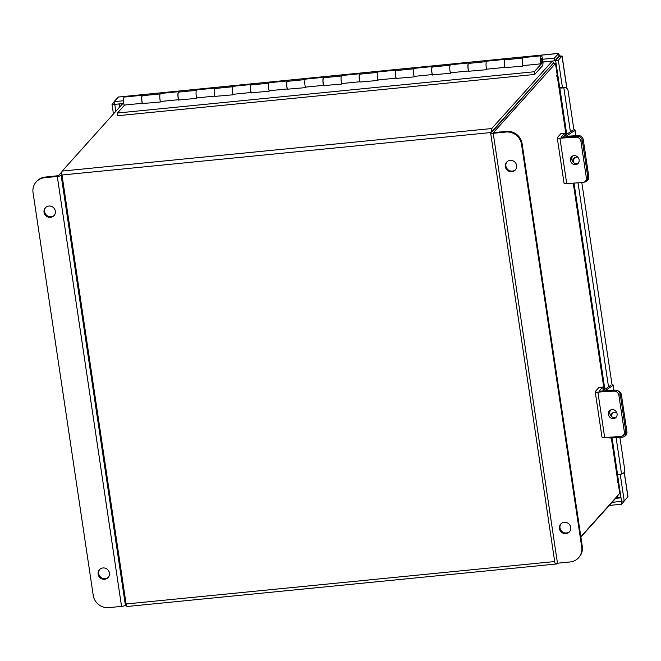 <?xml version="1.0" encoding="UTF-8"?>
<svg xmlns="http://www.w3.org/2000/svg" width="661" height="661" viewBox="0 0 661 661"><rect width="100%" height="100%" fill="white"/><g stroke="black" fill="none" stroke-linecap="round" stroke-linejoin="round"><path stroke-width="0.99" d="M617.589 495.783A3.288 0.768 84.3 0 1 617.333 496.485L580.895 537.062M557.405 563.23L556.818 563.883A3.288 0.768 84.3 0 1 556.669 563.965L127.102 606.492A3.288 0.768 -95.7 0 1 126.094 603.98L61.985 175.008A3.288 0.768 -95.7 0 1 62.192 171.067L122.698 103.67A3.288 0.768 -95.7 0 1 122.847 103.587A3.288 0.768 -95.7 0 1 123.012 103.645M491.495 131.993A3.288 0.768 84.3 0 1 491.759 128.54L552.265 61.143L542.97 62.068M492.131 131.836L552.695 63.844M556.116 563.279A3.288 0.768 84.3 0 0 556.669 563.965M553.439 63.679L553.422 63.572A3.288 0.768 84.3 0 0 552.422 61.06A3.288 0.768 84.3 0 0 552.265 61.143M124.599 105.041L117.435 113.023L117.84 115.708L534.699 74.437L542.433 65.827A5.114 1.19 84.3 0 0 542.821 60.225A5.114 1.19 84.3 0 0 541.185 55.78A5.114 1.19 84.3 0 0 540.409 58.589A5.114 1.19 84.3 0 0 540.987 63.82L522.868 65.613A5.114 1.19 84.3 0 1 522.281 60.382A5.114 1.19 84.3 0 1 523.066 57.581L541.185 55.78M160.854 101.455L160.359 102.001L142.454 103.546M117.435 113.023L534.295 71.752L542.028 63.142A2.338 0.545 84.3 0 0 542.21 60.572A2.338 0.545 84.3 0 0 541.458 58.54A2.338 0.545 84.3 0 0 541.103 59.829A2.338 0.545 84.3 0 0 541.367 62.225L540.987 63.82M504.946 67.662L522.851 66.108L523.338 65.563M468.699 71.248L486.603 69.702L487.091 69.157M432.451 74.842L450.356 73.288L450.843 72.743M396.195 78.428L414.108 76.874L414.596 76.329M359.948 82.014L377.852 80.468L378.348 79.923M323.7 85.608L341.605 84.054L342.092 83.509M287.452 89.194L305.357 87.64L305.845 87.095M251.205 92.78L269.11 91.235L269.597 90.689M214.957 96.374L232.862 94.82L233.35 94.275M178.701 99.96L196.614 98.406L197.102 97.861M142.966 95.638A5.114 1.19 84.3 0 0 142.454 95.258A5.114 1.19 84.3 0 0 141.669 98.068A5.114 1.19 84.3 0 0 142.255 103.29L142.313 103.042M142.255 103.29L124.128 105.091A5.114 1.19 -95.7 0 1 123.549 99.861A5.114 1.19 -95.7 0 1 124.326 97.051L142.454 95.258M179.222 92.053A5.114 1.19 84.3 0 0 178.701 91.672A5.114 1.19 84.3 0 0 177.916 94.473A5.114 1.19 84.3 0 0 178.503 99.704L178.561 99.456M178.503 99.704L160.375 101.497A5.114 1.19 84.3 0 1 159.797 96.266A5.114 1.19 84.3 0 1 160.573 93.465L178.701 91.672M215.469 88.467A5.114 1.19 84.3 0 0 214.949 88.078A5.114 1.19 84.3 0 0 214.164 90.888A5.114 1.19 84.3 0 0 214.751 96.118L214.808 95.87M214.751 96.118L196.623 97.911A5.114 1.19 84.3 0 1 196.044 92.68A5.114 1.19 84.3 0 1 196.821 89.879L214.949 88.078M251.717 84.872A5.114 1.19 84.3 0 0 251.197 84.492A5.114 1.19 84.3 0 0 250.42 87.302A5.114 1.19 84.3 0 0 250.998 92.523L251.056 92.276M250.998 92.523L232.879 94.325A5.114 1.19 84.3 0 1 232.292 89.095A5.114 1.19 84.3 0 1 233.077 86.285L251.197 84.492M287.965 81.286A5.114 1.19 84.3 0 0 287.444 80.906A5.114 1.19 84.3 0 0 286.667 83.707A5.114 1.19 84.3 0 0 287.246 88.938L287.304 88.69M287.246 88.938L269.126 90.731A5.114 1.19 84.3 0 1 268.54 85.5A5.114 1.19 84.3 0 1 269.324 82.699L287.444 80.906M324.212 77.701A5.114 1.19 84.3 0 0 323.692 77.312A5.114 1.19 84.3 0 0 322.915 80.121A5.114 1.19 84.3 0 0 323.493 85.352L323.56 85.104M323.493 85.352L305.374 87.145A5.114 1.19 84.3 0 1 304.787 81.914A5.114 1.19 84.3 0 1 305.572 79.113L323.692 77.312M360.46 74.106A5.114 1.19 84.3 0 0 359.948 73.726A5.114 1.19 84.3 0 0 359.163 76.536A5.114 1.19 84.3 0 0 359.749 81.757L359.807 81.51M359.749 81.757L341.621 83.559A5.114 1.19 84.3 0 1 341.043 78.329A5.114 1.19 84.3 0 1 341.82 75.519L359.948 73.726M396.716 70.52A5.114 1.19 84.3 0 0 396.195 70.14A5.114 1.19 84.3 0 0 395.41 72.941A5.114 1.19 84.3 0 0 395.997 78.172L396.055 77.924M395.997 78.172L377.869 79.964A5.114 1.19 84.3 0 1 377.291 74.734A5.114 1.19 84.3 0 1 378.067 71.933L396.195 70.14M432.963 66.935A5.114 1.19 84.3 0 0 432.443 66.546A5.114 1.19 84.3 0 0 431.658 69.355A5.114 1.19 84.3 0 0 432.244 74.586L432.302 74.338M432.244 74.586L414.117 76.379A5.114 1.19 84.3 0 1 413.538 71.148A5.114 1.19 84.3 0 1 414.315 68.347L432.443 66.546M469.211 63.34A5.114 1.19 84.3 0 0 468.69 62.96A5.114 1.19 84.3 0 0 467.914 65.769A5.114 1.19 84.3 0 0 468.492 70.991L468.55 70.744M468.492 70.991L450.372 72.793A5.114 1.19 84.3 0 1 449.786 67.562A5.114 1.19 84.3 0 1 450.562 64.753L468.69 62.96M505.458 59.754A5.114 1.19 84.3 0 0 504.938 59.374A5.114 1.19 84.3 0 0 504.161 62.175A5.114 1.19 84.3 0 0 504.74 67.405L504.797 67.158M504.74 67.405L486.62 69.198A5.114 1.19 84.3 0 1 486.033 63.968A5.114 1.19 84.3 0 1 486.818 61.167L504.938 59.374M534.699 74.437L534.295 71.752M142.528 103.76A4.685 1.091 -95.7 0 1 141.991 101.422A4.685 1.091 -95.7 0 1 142.495 95.688L160.144 93.945M505.012 67.876A4.685 1.091 -95.7 0 1 504.475 65.538A4.685 1.091 -95.7 0 1 504.979 59.804L522.628 58.052M468.765 71.462A4.685 1.091 -95.7 0 1 468.228 69.124A4.685 1.091 -95.7 0 1 468.732 63.39L486.38 61.647M432.517 75.057A4.685 1.091 -95.7 0 1 431.98 72.718A4.685 1.091 -95.7 0 1 432.484 66.976L450.133 65.232M396.27 78.642A4.685 1.091 -95.7 0 1 395.732 76.304A4.685 1.091 -95.7 0 1 396.236 70.57L413.885 68.818M360.022 82.228A4.685 1.091 -95.7 0 1 359.485 79.89A4.685 1.091 -95.7 0 1 359.989 74.156L377.638 72.413M323.774 85.823A4.685 1.091 -95.7 0 1 323.229 83.484A4.685 1.091 -95.7 0 1 323.741 77.742L341.382 75.998M287.527 89.409A4.685 1.091 -95.7 0 1 286.981 87.07A4.685 1.091 -95.7 0 1 287.485 81.336L305.134 79.584M251.271 92.994A4.685 1.091 -95.7 0 1 250.734 90.656A4.685 1.091 -95.7 0 1 251.238 84.922L268.887 83.179M215.023 96.589A4.685 1.091 -95.7 0 1 214.486 94.25A4.685 1.091 -95.7 0 1 214.99 88.508L232.639 86.765M178.776 100.175A4.685 1.091 -95.7 0 1 178.239 97.836A4.685 1.091 -95.7 0 1 178.743 92.102L196.391 90.35M619.886 437.351L624.711 469.649A3.743 3.52 116.4 0 1 621.728 474.011L621.555 474.053A3.131 0.636 171.5 0 1 617.498 474.044A3.131 0.636 171.5 0 1 617.498 474.003L617.481 473.962M566.948 88.467L562.09 55.987L558.347 60.209L562.412 87.417L559.71 87.69L555.637 60.482L559.545 55.896L558.611 53.45L559.016 56.16L554.86 60.787L554.455 58.077L558.735 53.367L118.6 97.01M113.461 113.956L112.031 104.397L114.436 104.157M114.122 102.067L112.031 104.397M115.815 111.337L114.774 104.355M625.554 499.468L621.695 504.211L609.285 505.442M621.547 501.22L611.995 502.426M621.695 504.211L621.29 501.501M620.233 474.268L624.215 500.955L621.505 501.22L617.44 474.011M624.273 472.086L627.95 496.667L624.215 500.955M558.347 60.209L555.637 60.482M558.644 56.573L562.015 56.127L559.545 55.896M123.549 100.736L114.064 101.678L118.402 96.96M542.673 59.242L554.455 58.077M114.064 101.678L114.469 104.388L123.797 103.463M542.962 61.969L554.86 60.787M562.536 87.285L563.139 87.269A3.743 3.52 -63.6 0 1 565.345 87.541L566.204 87.963A3.743 3.52 116.4 0 0 563.998 87.69L563.816 87.723A3.131 0.636 -8.5 0 1 559.76 87.715L566.717 134.274M612.127 385.413L581.812 182.593M574.004 130.349L568.063 90.574A3.743 3.52 116.4 0 0 566.204 87.963M578.069 163.465A4.685 4.23 55.7 0 1 571.856 159.483A4.685 4.23 55.7 0 1 572.897 155.88M579.119 159.871A4.685 4.23 -124.3 0 0 572.153 156.277A4.685 4.23 -124.3 0 0 570.468 160.425A4.685 4.23 -124.3 0 0 577.433 164.019A4.685 4.23 -124.3 0 0 579.119 159.871M565.089 135.381L564.758 133.15L560.991 133.522L557.347 137.579A4.23 0.859 -8.5 0 0 557.256 137.802A4.23 0.859 -8.5 0 0 559.933 138.199L575.938 137.182L577.317 136.24L561.106 137.224M564.758 133.15L561.115 137.207M586.357 177.726L587.745 176.784L582.324 140.504A4.685 4.23 -124.3 0 0 577.317 136.24A4.685 4.23 55.7 0 1 582.324 140.504L580.936 141.446L586.357 177.726A4.685 4.23 -124.3 0 1 584.671 181.866A4.685 4.23 -124.3 0 1 582.713 182.535L566.717 183.551A4.23 0.859 171.5 0 1 564.031 183.155L557.256 137.802M580.936 141.446A4.685 4.23 -124.3 0 0 575.938 137.182M587.745 176.784A4.685 4.23 55.7 0 1 586.059 180.924L584.671 181.866M616.019 417.413A4.685 4.23 55.7 0 1 609.806 413.431A4.685 4.23 55.7 0 1 610.855 409.828M617.068 413.819A4.685 4.23 -124.3 0 0 610.111 410.225A4.685 4.23 -124.3 0 0 608.417 414.373A4.685 4.23 -124.3 0 0 615.383 417.967A4.685 4.23 -124.3 0 0 617.068 413.819M603.212 390.444L602.708 387.098L598.94 387.47L595.297 391.527A4.23 0.859 -8.5 0 0 595.206 391.75A4.23 0.859 -8.5 0 0 597.891 392.147L613.887 391.13L615.275 390.188L599.064 391.172M602.708 387.098L599.064 391.155M615.275 390.188A4.685 4.23 55.7 0 1 620.274 394.452L618.894 395.394L624.315 431.674A4.685 4.23 -124.3 0 1 622.629 435.814A4.685 4.23 -124.3 0 1 620.662 436.483L604.666 437.499A4.23 0.859 171.5 0 1 601.981 437.095L595.206 391.75M618.894 395.394A4.685 4.23 -124.3 0 0 613.887 391.13M624.315 431.674L625.694 430.732L620.274 394.452M625.694 430.732A4.685 4.23 55.7 0 1 624.009 434.872L622.629 435.814M572.319 130.457L563.552 136.439A3.107 0.628 -8.5 0 0 563.346 136.711A3.107 0.628 -8.5 0 0 565.32 137.009L577.317 136.24L578.309 135.571L566.089 136.298L574.88 130.3A3.107 0.628 -8.5 0 0 575.078 130.019A3.107 0.628 -8.5 0 0 573.913 129.705M577.871 157.235A4.966 4.478 -124.3 0 0 574.492 157.83A4.966 4.478 -124.3 0 0 572.641 161.524M584.225 182.13A4.685 4.23 -124.3 0 0 586.133 181.469A4.685 4.23 -124.3 0 0 587.827 177.322L582.324 140.504L583.308 139.835A4.685 4.23 55.7 0 0 578.309 135.571M573.872 162.821L573.682 161.557A4.966 4.478 55.7 0 1 575.004 157.533M587.827 177.322L588.811 176.652L583.308 139.835M588.811 176.652A4.685 4.23 55.7 0 1 587.125 180.8L586.133 181.469M610.433 385.52L602.386 391.006M613.73 390.287L612.995 385.363L604.947 390.849M617.688 390.742A4.685 4.23 55.7 0 1 621.423 394.898L620.439 395.567L625.942 432.385A4.685 4.23 -124.3 0 1 624.257 436.533A4.685 4.23 -124.3 0 1 622.298 437.194L610.293 437.962A3.107 0.628 171.5 0 1 608.327 437.665L608.26 437.268M616.688 412.514A4.966 4.478 -124.3 0 0 612.607 412.894A4.966 4.478 -124.3 0 0 610.822 415.786M611.83 416.769L611.805 416.62A4.966 4.478 55.7 0 1 613.127 412.596M625.942 432.385L626.925 431.716L621.423 394.898M626.925 431.716A4.685 4.23 55.7 0 1 625.24 435.863L624.257 436.533M612.995 385.363A3.107 0.628 -8.5 0 0 613.201 385.082A3.107 0.628 -8.5 0 0 612.028 384.768M55.35 211.165A5.842 5.561 -138.1 0 0 45.345 207.818A5.842 5.561 -138.1 0 0 48.121 217.105A5.842 5.561 -138.1 0 0 55.35 211.165M45.65 207.513A5.842 5.561 -138.1 0 0 54.318 215.296M109.437 573.062A5.842 5.561 -138.1 0 0 99.431 569.716A5.842 5.561 -138.1 0 0 102.207 579.003A5.842 5.561 -138.1 0 0 109.437 573.062M99.737 569.41A5.842 5.561 -138.1 0 0 108.404 577.193M61.927 171.769L58.441 175.661L45.188 177.074L44.609 177.718L57.292 176.462A3.288 0.669 -8.5 0 0 61.151 175.388L61.919 174.529M126.177 604.443L125.4 605.311A3.288 0.669 171.5 0 1 121.541 606.377L108.858 607.633A14.046 13.36 -138.1 0 1 93.234 595.371L33.05 192.665A14.046 13.36 -138.1 0 1 36.19 181.932L36.768 181.288A14.046 13.36 41.9 0 1 45.188 177.074M44.609 177.718A14.046 13.36 -138.1 0 0 36.19 181.932M559.413 528.511A5.842 5.561 -138.1 0 0 569.418 531.857A5.842 5.561 -138.1 0 0 566.642 522.57A5.842 5.561 -138.1 0 0 559.413 528.511M561.024 523.743A5.842 5.561 -138.1 0 0 569.691 531.527M505.326 166.613A5.842 5.561 -138.1 0 0 515.332 169.96A5.842 5.561 -138.1 0 0 512.556 160.673A5.842 5.561 -138.1 0 0 505.326 166.613M506.937 161.846A5.842 5.561 -138.1 0 0 515.605 169.629M617.465 482.365L618.076 482.307L619.737 493.395L580.845 536.707M556.884 76.354L557.14 74.561L555.48 63.473L493.428 132.597L506.475 131.399A14.046 13.36 41.9 0 1 522.099 143.66L521.529 144.305A14.046 13.36 -138.1 0 0 505.896 132.043L493.222 133.299A3.288 0.669 -8.5 0 1 490.652 133.035L554.901 562.949A3.288 0.669 171.5 0 0 557.471 563.222L570.154 561.966A14.046 13.36 -138.1 0 0 578.573 557.744A14.046 13.36 -138.1 0 0 581.713 547.019L521.529 144.305M490.652 133.035A3.288 0.669 -8.5 0 1 490.718 132.861L552.778 63.745L555.48 63.473M611.417 437.888L617.845 480.894A3.288 0.669 171.5 0 1 617.771 481.059L617.655 482.753L618.076 482.307M556.95 76.354L557.24 76.032A3.288 0.669 -8.5 0 0 557.314 75.858A3.288 0.669 -8.5 0 0 556.678 75.569M581.713 547.019L582.291 546.374L522.099 143.66M582.291 546.374A14.046 13.36 41.9 0 1 579.152 557.099L578.573 557.744M123.814 103.562L122.698 103.67M491.759 128.54L62.192 171.067M126.094 603.98L554.695 561.553M491.016 132.531L61.985 175.008M541.128 63.233L542.028 63.142M118.988 103.942L119.484 107.247M615.664 498.336L621.001 497.807M562.015 56.127L566.832 88.367M624.199 472.218L627.884 496.865M119.996 106.677L119.575 103.884M620.91 497.237L616.234 497.7M118.22 97.051L558.611 53.45M621.555 474.053L616.102 437.59M608.517 386.834L578.028 182.833M570.402 131.77L563.816 87.723M563.998 87.69L563.139 87.269M566.717 183.551L559.933 138.199M604.666 437.499L597.891 392.147M575.69 135.736L574.88 130.3M573.013 162.011L573.682 161.557M610.293 437.962L610.169 437.144M61.151 175.388L125.4 605.311M57.292 176.462L121.541 606.377M617.771 481.059L611.326 437.896M604.137 389.816L573.252 183.138M566.014 134.753L557.24 76.032M557.471 563.222L493.222 133.299M505.896 132.043L506.475 131.399M122.847 103.587L123.797 103.488M542.962 61.994L552.422 61.06M574.012 183.089L604.84 389.337M612.086 437.846L617.498 474.044M563.346 136.711L563.412 137.124M575.078 130.019L575.938 135.72M613.201 385.082L613.978 390.271M557.314 75.858L566.105 134.695M573.343 183.13L604.22 389.759"/></g></svg>
